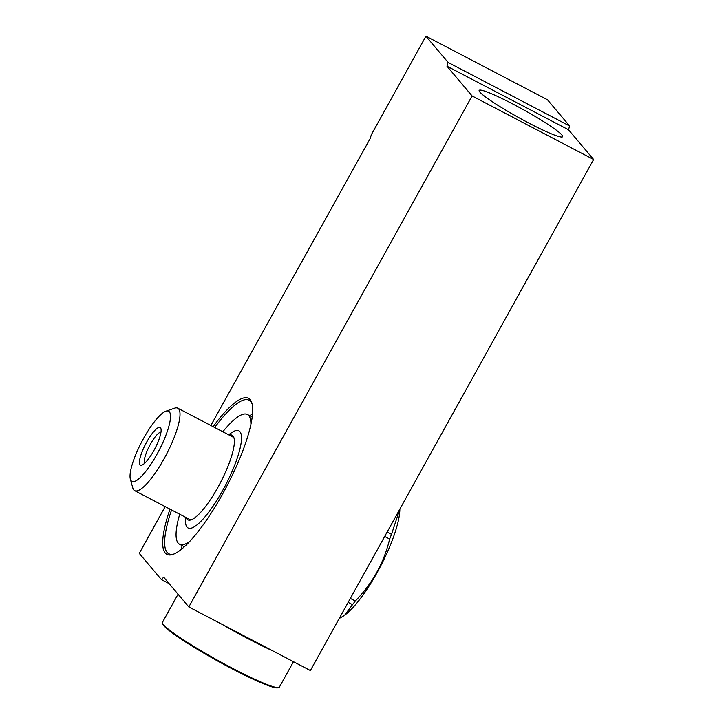 <?xml version="1.0" encoding="UTF-8"?>
<svg xmlns="http://www.w3.org/2000/svg" width="724" height="724" viewBox="0 0 724 724"><rect width="100%" height="100%" fill="white"/><g stroke="black" fill="none" stroke-linecap="round" stroke-linejoin="round"><path stroke-width="1.09" d="M250.911 424.373A73.196 17.856 -62.4 0 0 247.409 414.508A73.196 17.856 -62.4 0 0 222.829 431.757M179.715 514.212A73.196 17.856 -62.4 0 0 179.561 544.24A73.196 17.856 -62.4 0 0 189.67 541.489M185.507 517.244L185.462 520.393A54.807 13.367 -62.4 0 0 222.757 490.356A54.807 13.367 -62.4 0 0 241.092 443.106A54.807 13.367 -62.4 0 0 231.191 432.961L228.63 434.789M229.227 435.106A47.739 11.647 117.6 0 1 232.096 435.242A47.739 11.647 117.6 0 1 218.051 487.098A47.739 11.647 117.6 0 1 187.851 519.841A47.739 11.647 117.6 0 1 186.104 517.56M547.48 99.767L569.616 125.976L568.512 129.759L593.635 159.506L472.084 95.939L446.961 66.192L448.066 62.409L425.929 36.2L547.48 99.767M169.108 583.607L161.398 579.58L163.696 577.209L188.828 606.956L310.379 670.524L593.635 159.506M213.118 426.68A88.047 21.476 117.6 0 1 251.988 403.349A88.047 21.476 117.6 0 1 226.748 486.311A88.047 21.476 117.6 0 1 173.009 554.376A88.047 21.476 117.6 0 1 169.995 509.135M161.398 579.58L139.261 553.371L165.181 506.61M188.828 606.956L472.084 95.939M210.847 425.486L370.217 138.492L371.331 134.709L425.929 36.2M448.066 62.409L569.616 125.976M528.972 123.116A47.739 4.588 -151 0 1 479.089 90.672A47.739 4.588 -151 0 1 523.117 109.55A47.739 4.588 -151 0 1 562.457 136.89A47.739 4.588 -151 0 1 528.972 123.116M446.961 66.192L568.512 129.759M252.586 413.522A86.636 21.132 -62.4 0 0 249.852 415.793M182.005 545.516A86.636 21.132 -62.4 0 0 181.706 549.054M214.693 427.504A86.636 21.132 117.6 0 1 249.074 400.218A86.636 21.132 117.6 0 1 252.224 404.291M173.914 554.023A86.636 21.132 117.6 0 1 168.782 553.76A86.636 21.132 117.6 0 1 171.57 509.958M399.82 509.153L391.512 534.321A76.029 18.543 -62.4 0 1 389.657 539.063C383.973 562.711 372.534 583.363 355.312 601.02A76.029 18.543 -62.4 0 1 352.525 604.649L344.678 615.147A66.128 16.127 -62.4 0 0 380.326 566.63A66.128 16.127 -62.4 0 0 399.838 509.669L399.847 509.108M343.791 615.789L339.203 618.513M355.312 601.02L350.344 598.413M352.525 604.649L348.154 602.368M391.512 534.321L387.141 532.031M389.657 539.063L384.688 536.466M272.468 650.695A66.834 6.425 -151 0 1 222.114 624.36M293.482 661.682L279.364 687.139A66.834 6.425 -151 0 1 278.794 687.529A66.834 6.425 -151 0 1 217.797 660.36A66.834 6.425 -151 0 1 162.438 623.029A66.834 6.425 -151 0 1 162.466 622.341L178.059 594.205M278.794 687.529L277.835 687.8A66.128 6.353 -151 0 1 217.49 660.912A66.128 6.353 -151 0 1 162.71 623.988L162.438 623.029M144.728 463.215A17.684 4.317 117.6 0 1 149.497 445.912A17.684 4.317 117.6 0 1 160.99 432.11M160.52 427.848A21.213 5.177 117.6 0 1 160.954 428.726A21.213 5.177 117.6 0 1 154.864 448.717A21.213 5.177 117.6 0 1 141.922 465.116A21.213 5.177 117.6 0 1 144.945 445.387A21.213 5.177 117.6 0 1 160.52 427.848M131.171 480.799A39.603 9.665 -62.4 0 0 160.239 448.066A39.603 9.665 -62.4 0 0 165.887 411.223A39.603 9.665 -62.4 0 0 141.723 441.839A39.603 9.665 -62.4 0 0 130.365 479.161A39.603 9.665 -62.4 0 0 131.171 480.799M130.365 479.161L132.827 488.003A46.526 11.349 -62.4 0 0 133.777 489.931A46.526 11.349 -62.4 0 0 134.664 490.655A46.526 11.349 -62.4 0 0 166.285 454.69A46.526 11.349 -62.4 0 0 177.787 408.2A46.526 11.349 -62.4 0 0 174.565 408.209L165.887 411.223M252.214 417.024L247.409 414.508M184.367 546.747L179.561 544.24M233.852 437.522L177.787 408.2M190.729 519.977L134.664 490.655"/></g></svg>
